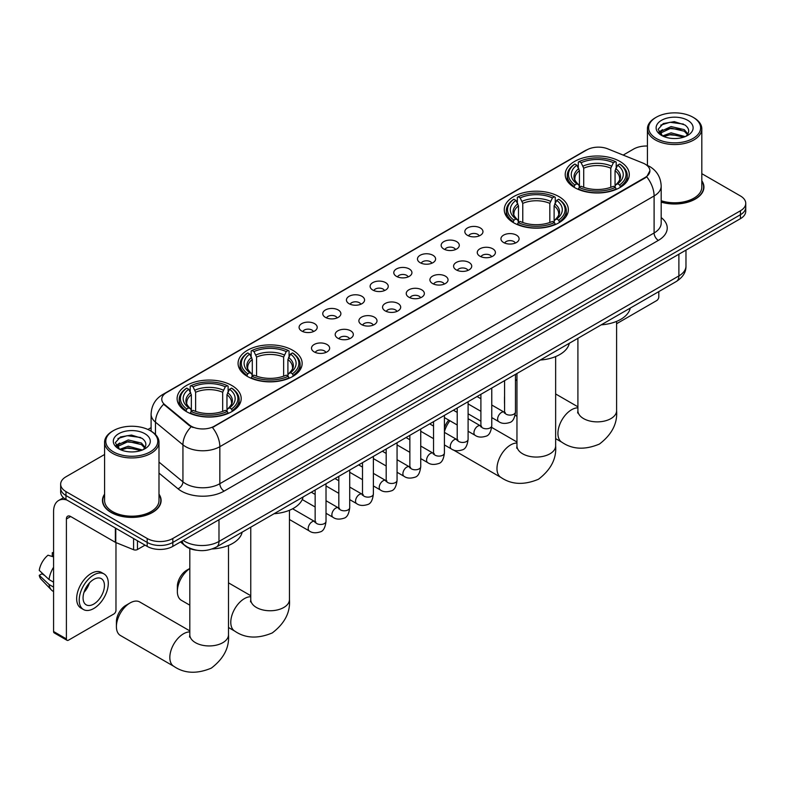 <?xml version="1.0" encoding="UTF-8"?>
<svg xmlns="http://www.w3.org/2000/svg" width="785" height="785" viewBox="0 0 785 785"><rect width="100%" height="100%" fill="white"/><g stroke="black" fill="none" stroke-linecap="round" stroke-linejoin="round"><path stroke-width="1.18" d="M558.959 196.603A32.038 18.497 0 0 0 524.046 192.6A32.038 18.497 0 0 0 504.264 209.683A32.038 18.497 0 0 0 513.645 222.763A32.038 18.497 0 0 0 548.558 226.777A32.038 18.497 0 0 0 568.34 209.683A32.038 18.497 0 0 0 558.959 196.603M292.756 350.296A32.038 18.497 0 0 0 257.843 346.283A32.038 18.497 0 0 0 238.071 363.376A32.038 18.497 0 0 0 247.452 376.447A32.038 18.497 0 0 0 282.364 380.46A32.038 18.497 0 0 0 302.147 363.376A32.038 18.497 0 0 0 292.756 350.296M231.81 385.484A32.038 18.497 0 0 0 196.898 381.471A32.038 18.497 0 0 0 177.116 398.564A32.038 18.497 0 0 0 186.506 411.644A32.038 18.497 0 0 0 221.419 415.648A32.038 18.497 0 0 0 241.191 398.564A32.038 18.497 0 0 0 231.81 385.484M619.905 161.416A32.038 18.497 0 0 0 584.992 157.412A32.038 18.497 0 0 0 565.22 174.496A32.038 18.497 0 0 0 574.6 187.576A32.038 18.497 0 0 0 609.513 191.589A32.038 18.497 0 0 0 629.285 174.496A32.038 18.497 0 0 0 619.905 161.416M467.487 235.353A9.067 5.23 180 0 1 465.691 233.871A9.067 5.23 180 0 1 468.694 227.365A9.067 5.23 180 0 1 480.312 227.944A9.067 5.23 180 0 1 482.108 233.871A9.067 5.23 180 0 1 467.487 235.353M479.203 235.892A5.436 3.14 0 0 0 477.751 234.362A5.436 3.14 0 0 0 472.384 233.567A5.436 3.14 0 0 0 468.596 235.892M443.81 249.022A9.067 5.23 180 0 1 442.014 247.54A9.067 5.23 180 0 1 445.016 241.034A9.067 5.23 180 0 1 456.635 241.613A9.067 5.23 180 0 1 458.43 247.54A9.067 5.23 180 0 1 443.81 249.022M455.526 249.561A5.436 3.14 0 0 0 454.064 248.031A5.436 3.14 0 0 0 448.706 247.236A5.436 3.14 0 0 0 444.918 249.561M420.132 262.69A9.067 5.23 180 0 1 418.326 261.209A9.067 5.23 180 0 1 421.339 254.703A9.067 5.23 180 0 1 432.957 255.292A9.067 5.23 180 0 1 434.753 261.209A9.067 5.23 180 0 1 420.132 262.69M431.848 263.23A5.436 3.14 0 0 0 430.386 261.699A5.436 3.14 0 0 0 425.028 260.905A5.436 3.14 0 0 0 421.231 263.23M396.454 276.359A9.067 5.23 180 0 1 394.649 274.878A9.067 5.23 180 0 1 397.652 268.372A9.067 5.23 180 0 1 409.27 268.961A9.067 5.23 180 0 1 411.075 274.878A9.067 5.23 180 0 1 396.454 276.359M408.171 276.909A5.436 3.14 0 0 0 406.709 275.378A5.436 3.14 0 0 0 401.351 274.583A5.436 3.14 0 0 0 397.553 276.909M372.777 290.038A9.067 5.23 180 0 1 370.971 288.556A9.067 5.23 180 0 1 373.974 282.05A9.067 5.23 180 0 1 385.592 282.629A9.067 5.23 180 0 1 387.397 288.556A9.067 5.23 180 0 1 372.777 290.038M384.493 290.578A5.436 3.14 0 0 0 383.031 289.047A5.436 3.14 0 0 0 377.673 288.252A5.436 3.14 0 0 0 373.876 290.578M349.089 303.707A9.067 5.23 180 0 1 347.294 302.225A9.067 5.23 180 0 1 350.296 295.719A9.067 5.23 180 0 1 361.914 296.298A9.067 5.23 180 0 1 363.71 302.225A9.067 5.23 180 0 1 349.089 303.707M360.815 304.246A5.436 3.14 0 0 0 359.353 302.716A5.436 3.14 0 0 0 353.996 301.921A5.436 3.14 0 0 0 350.198 304.246M325.412 317.375A9.067 5.23 180 0 1 323.616 315.894A9.067 5.23 180 0 1 326.619 309.388A9.067 5.23 180 0 1 338.237 309.977A9.067 5.23 180 0 1 340.033 315.894A9.067 5.23 180 0 1 325.412 317.375M337.128 317.915A5.436 3.14 0 0 0 335.676 316.384A5.436 3.14 0 0 0 330.308 315.59A5.436 3.14 0 0 0 326.521 317.915M301.734 331.044A9.067 5.23 180 0 1 299.939 329.563A9.067 5.23 180 0 1 302.941 323.057A9.067 5.23 180 0 1 314.559 323.646A9.067 5.23 180 0 1 316.355 329.563A9.067 5.23 180 0 1 301.734 331.044M313.45 331.594A5.436 3.14 0 0 0 311.988 330.063A5.436 3.14 0 0 0 306.631 329.258A5.436 3.14 0 0 0 302.843 331.594M503.607 242.526A9.067 5.23 180 0 1 501.801 241.054A9.067 5.23 180 0 1 504.814 234.538A9.067 5.23 180 0 1 516.432 235.127A9.067 5.23 180 0 1 518.228 241.054A9.067 5.23 180 0 1 503.607 242.526M515.323 243.075A5.436 3.14 0 0 0 513.861 241.544A5.436 3.14 0 0 0 508.503 240.75A5.436 3.14 0 0 0 504.706 243.075M479.929 256.204A9.067 5.23 180 0 1 478.124 254.723A9.067 5.23 180 0 1 481.126 248.217A9.067 5.23 180 0 1 492.745 248.796A9.067 5.23 180 0 1 494.55 254.723A9.067 5.23 180 0 1 479.929 256.204M491.645 256.744A5.436 3.14 0 0 0 490.183 255.213A5.436 3.14 0 0 0 484.826 254.418A5.436 3.14 0 0 0 481.028 256.744M456.252 269.873A9.067 5.23 180 0 1 454.446 268.391A9.067 5.23 180 0 1 457.449 261.886A9.067 5.23 180 0 1 469.067 262.465A9.067 5.23 180 0 1 470.872 268.391A9.067 5.23 180 0 1 456.252 269.873M467.968 270.413A5.436 3.14 0 0 0 466.506 268.882A5.436 3.14 0 0 0 461.148 268.087A5.436 3.14 0 0 0 457.351 270.413M432.564 283.542A9.067 5.23 180 0 1 430.769 282.06A9.067 5.23 180 0 1 433.771 275.555A9.067 5.23 180 0 1 445.389 276.143A9.067 5.23 180 0 1 447.185 282.06A9.067 5.23 180 0 1 432.564 283.542M444.29 284.082A5.436 3.14 0 0 0 442.828 282.561A5.436 3.14 0 0 0 437.471 281.756A5.436 3.14 0 0 0 433.673 284.082M408.887 297.211A9.067 5.23 180 0 1 407.091 295.729A9.067 5.23 180 0 1 410.094 289.223A9.067 5.23 180 0 1 421.712 289.812A9.067 5.23 180 0 1 423.507 295.729A9.067 5.23 180 0 1 408.887 297.211M420.603 297.76A5.436 3.14 0 0 0 419.151 296.23A5.436 3.14 0 0 0 413.783 295.435A5.436 3.14 0 0 0 409.996 297.76M385.209 310.889A9.067 5.23 180 0 1 383.414 309.408A9.067 5.23 180 0 1 386.416 302.902A9.067 5.23 180 0 1 398.034 303.481A9.067 5.23 180 0 1 399.83 309.408A9.067 5.23 180 0 1 385.209 310.889M396.925 311.429A5.436 3.14 0 0 0 395.463 309.898A5.436 3.14 0 0 0 390.106 309.104A5.436 3.14 0 0 0 386.318 311.429M361.532 324.558A9.067 5.23 180 0 1 359.736 323.077A9.067 5.23 180 0 1 362.739 316.571A9.067 5.23 180 0 1 374.357 317.15A9.067 5.23 180 0 1 376.152 323.077A9.067 5.23 180 0 1 361.532 324.558M373.248 325.098A5.436 3.14 0 0 0 371.786 323.567A5.436 3.14 0 0 0 366.428 322.772A5.436 3.14 0 0 0 362.631 325.098M337.854 338.227A9.067 5.23 180 0 1 336.049 336.745A9.067 5.23 180 0 1 339.051 330.24A9.067 5.23 180 0 1 350.679 330.828A9.067 5.23 180 0 1 352.475 336.745A9.067 5.23 180 0 1 337.854 338.227M349.57 338.767A5.436 3.14 0 0 0 348.108 337.236A5.436 3.14 0 0 0 342.751 336.441A5.436 3.14 0 0 0 338.953 338.767M314.177 351.896A9.067 5.23 180 0 1 312.371 350.414A9.067 5.23 180 0 1 315.374 343.909A9.067 5.23 180 0 1 326.992 344.497A9.067 5.23 180 0 1 328.797 350.414A9.067 5.23 180 0 1 314.177 351.896M325.893 352.445A5.436 3.14 0 0 0 324.431 350.915A5.436 3.14 0 0 0 319.073 350.12A5.436 3.14 0 0 0 315.276 352.445M642.944 163.074A16.318 9.42 180 0 1 645.123 164.134A16.318 9.42 180 0 1 649.902 170.796A16.318 9.42 180 0 1 645.123 177.459L214.285 426.196A16.318 9.42 180 0 1 189.371 424.94L164.732 404.618A16.318 9.42 180 0 1 161.779 399.222A16.318 9.42 180 0 1 166.557 392.559L586.846 149.906A16.318 9.42 180 0 1 607.747 148.846L642.944 163.074M196.799 550.246A18.133 10.47 180 0 1 185.329 545.967L180.481 541.964M104.591 494.167A29.32 16.927 0 0 0 102.472 500.477A29.32 16.927 0 0 0 111.068 512.448A29.32 16.927 0 0 0 143.007 516.118A29.32 16.927 0 0 0 161.111 500.477A29.32 16.927 0 0 0 158.992 494.167M649.902 170.796L646.703 176.792L645.123 177.94L212.45 427.511A21.156 12.217 60 0 1 219.839 446.685A24.178 13.963 180 0 1 185.652 446.685A24.178 13.963 180 0 1 182.934 444.82L155.479 422.173A24.178 13.963 180 0 1 151.103 414.166L151.103 431.181M104.591 454.486L65.969 476.789A18.133 10.47 0 0 0 60.661 484.188L60.661 492.087A18.133 10.47 0 0 0 65.969 499.495L147.178 546.38L147.178 542.425A18.133 10.47 0 0 0 172.828 542.425L740.441 214.717A18.133 10.47 0 0 0 745.75 207.319A18.133 10.47 0 0 1 740.441 214.717L172.828 542.425A18.133 10.47 0 0 1 147.178 542.425L65.969 495.541L147.178 542.425L147.178 538.481A18.133 10.47 0 0 0 172.828 538.481L740.441 210.773A18.133 10.47 0 0 0 745.75 203.364A18.133 10.47 0 0 0 740.441 195.965L701.819 173.671M60.661 488.142A18.133 10.47 0 0 0 65.969 495.541A18.133 10.47 0 0 1 60.661 488.142M193.041 427.511L189.371 425.656L163.633 404.226A21.156 14.15 129.5 0 0 155.479 422.173L155.479 434.517M661.186 202.128A29.32 16.927 0 0 0 703.929 187.085A29.32 16.927 0 0 0 701.819 180.766M647.419 146.03A18.133 10.47 0 0 0 633.583 149.081L623.182 155.087M151.103 427.639L147.914 429.483M60.661 484.188A18.133 10.47 0 0 0 65.969 491.596L147.178 538.481M147.178 546.38A18.133 10.47 0 0 0 172.828 546.38L740.441 218.672A18.133 10.47 0 0 0 745.75 211.263L745.75 203.364M616.598 323.734L656.662 300.596A3.022 1.747 120 0 0 658.801 296.897L658.801 291.608M656.24 138.464A25.993 15.003 0 0 0 692.998 138.464A25.993 15.003 0 0 0 692.998 117.25L693.852 117.74A27.2 15.7 0 0 1 701.819 128.848A27.2 15.7 0 0 1 685.03 143.351A27.2 15.7 0 0 1 655.387 139.946A27.2 15.7 0 0 1 647.419 128.848A27.2 15.7 0 0 1 655.387 117.74L656.24 117.25A25.993 15.003 0 0 0 656.24 138.464M661.186 200.734A27.2 15.7 0 0 0 701.819 187.085L701.819 128.848M661.186 201.931A29.016 16.75 0 0 0 703.635 187.085A29.016 16.75 0 0 0 701.819 181.256M662.52 135.933L671.077 132.832L685.217 136.61M663.816 136.531L671.077 134.392L683.745 137.139M662.285 135.815L660.95 132.881L661.421 131.095L671.077 126.562L684.275 129.643L687.895 133.931M660.99 134.951L660.95 132.881M661.048 133.666L661.421 132.655L671.077 128.132L684.275 131.213L687.483 134.578M685.786 136.364A13.659 7.889 0 0 0 686.375 135.844C689.858 132.047 689.397 128.436 684.991 125.011L674.305 121.646L663.286 123.569L658.164 129.24L661.48 135.324M687.699 120.301A18.497 10.676 0 0 0 661.578 120.282A18.497 10.676 0 0 0 661.461 135.363A18.497 10.676 0 0 0 661.539 135.412A18.497 10.676 0 0 0 687.778 135.363A18.497 10.676 0 0 0 687.699 120.301M687.532 135.501L688.867 134.588M693.852 117.74L692.998 117.25A25.993 15.003 0 0 0 656.24 117.25M660.744 125.129L670.007 122.283L683.46 124.079M658.968 132.753L661.49 130.967M665.66 129.339L670.007 128.554L680.889 129.486M665.66 135.609L670.007 134.824L680.889 135.756M658.684 132.253L662.54 129.662M504.578 400.89A19.34 11.167 120 0 0 504.5 402.568L504.5 397.632A13.296 7.673 -60 0 1 504.578 396.229M516.962 379.646A19.34 11.167 120 0 0 515.46 380.764M504.5 402.568A19.34 11.167 120 0 0 504.578 404.157M515.46 380.45L516.962 379.577L515.46 380.45M574.021 187.232L574.885 184.946A28.77 16.613 0 0 1 574.885 164.045L576.857 165.193A25.993 15.003 0 0 0 576.857 183.798L578.82 184.917L579.448 187.242M579.448 186.29L579.448 170.669L576.857 165.193M578.3 167.666L578.3 162.073L579.153 161.582A28.77 16.613 0 0 1 615.352 161.582L613.37 162.721A25.993 15.003 0 0 0 581.135 162.721L583.716 168.196L583.716 187.311M610.789 187.311L610.789 168.196L613.37 162.721M601.251 324.833A33.245 19.193 0 0 0 630.257 308.083M578.3 188.891A29.977 17.309 0 0 0 616.205 188.891L615.352 187.409A28.77 16.613 0 0 1 579.153 187.409L578.3 189.411M616.205 189.411L616.205 188.891M574.885 164.045L574.021 164.536A29.977 17.309 0 0 0 567.27 175.487A29.977 17.309 0 0 0 574.021 186.428M615.352 161.582L616.205 162.073L616.205 167.666M579.153 187.409L581.135 186.271A25.993 15.003 0 0 0 613.37 186.271L615.352 187.409M576.857 183.798L574.885 184.946M581.135 162.721L579.153 161.582M578.82 168.559A23.246 13.423 0 0 0 578.82 184.917L578.928 184.985C575.621 181.786 574.277 179.618 574.885 178.48A22.363 12.913 0 0 1 579.448 170.669M620.484 186.428A29.977 17.309 0 0 0 627.235 175.487A29.977 17.309 0 0 0 620.484 164.536L619.62 164.045A28.77 16.613 0 0 1 619.62 184.946L620.484 187.232M619.62 184.946L617.648 183.798A25.993 15.003 0 0 0 617.648 165.193L619.62 164.045M617.648 165.193L615.057 170.669L615.057 186.29L615.695 184.917L617.648 183.798M615.057 170.669A22.363 12.913 0 0 1 619.62 178.48C620.229 179.628 618.884 181.796 615.577 184.985L615.695 184.917A23.246 13.423 0 0 0 615.695 168.559M615.057 187.242L615.057 186.29M444.418 427.766A13.296 7.673 -60 0 1 448.765 420.093M449.903 420.75A19.34 11.167 120 0 0 444.418 431.721M513.076 222.42L513.93 220.134A28.77 16.613 0 0 1 513.93 199.233L515.912 200.381A25.993 15.003 0 0 0 515.912 218.986L517.865 220.104L518.492 222.43M518.492 221.478L518.492 205.856L515.912 200.381M517.344 202.854L517.344 197.261L518.208 196.77A28.77 16.613 0 0 1 554.396 196.77L552.424 197.908A25.993 15.003 0 0 0 520.19 197.908L522.771 203.384L522.771 222.498M549.834 222.498L549.834 203.384L552.424 197.908M540.296 360.021A33.245 19.193 0 0 0 569.311 343.271M517.344 224.088A29.977 17.309 0 0 0 555.26 224.088L554.396 222.597A28.77 16.613 0 0 1 518.208 222.597L517.344 224.598M555.26 224.598L555.26 224.088M513.93 199.233L513.076 199.733A29.977 17.309 0 0 0 506.325 210.674A29.977 17.309 0 0 0 513.076 221.615M554.396 196.77L555.26 197.261L555.26 202.854M518.208 222.597L520.19 221.458A25.993 15.003 0 0 0 552.424 221.458L554.396 222.597M515.912 218.986L513.93 220.134M520.19 197.908L518.208 196.77M517.865 203.747A23.246 13.423 0 0 0 517.865 220.104L517.972 220.173C514.675 216.984 513.321 214.815 513.939 213.667A22.363 12.913 0 0 1 518.492 205.856M559.528 221.615A29.977 17.309 0 0 0 566.289 210.674A29.977 17.309 0 0 0 559.528 199.733L558.675 199.233A28.77 16.613 0 0 1 558.675 220.134L559.528 222.42M558.675 220.134L556.693 218.986A25.993 15.003 0 0 0 556.693 200.381L558.675 199.233M556.693 200.381L554.112 205.856L554.112 221.478L554.74 220.104L556.693 218.986M554.112 205.856A22.363 12.913 0 0 1 558.665 213.667C559.273 214.815 557.929 216.984 554.632 220.173L554.74 220.104A23.246 13.423 0 0 0 554.74 203.747M554.112 222.43L554.112 221.478M189.813 568.517A19.34 11.167 120 0 0 177.351 591.439L177.351 586.503A13.296 7.673 -60 0 1 186.761 570.214L189.813 568.458L186.761 570.214M177.351 591.439A19.34 11.167 120 0 0 181.364 600.299L189.813 605.176M246.873 376.113L247.736 373.817A28.77 16.613 0 0 1 247.736 352.926L249.718 354.064A25.993 15.003 0 0 0 249.718 372.679L251.671 373.788L252.299 376.123M252.299 375.171L252.299 359.54L249.718 354.064M251.151 356.547L251.151 350.944L252.014 350.453A28.77 16.613 0 0 1 288.203 350.453L286.221 351.601A25.993 15.003 0 0 0 253.987 351.601L256.577 357.077L256.577 376.182M283.64 376.182L283.64 357.077L286.221 351.601M274.102 513.714A33.245 19.193 0 0 0 303.108 496.964M251.151 377.771A29.977 17.309 0 0 0 289.057 377.771L288.203 376.29A28.77 16.613 0 0 1 252.014 376.29L251.151 378.282M289.057 378.282L289.057 377.771M247.736 352.926L246.873 353.417A29.977 17.309 0 0 0 240.122 364.358A29.977 17.309 0 0 0 246.873 375.299M288.203 350.453L289.057 350.944L289.057 356.547M252.014 376.29L253.987 375.142A25.993 15.003 0 0 0 286.221 375.142L288.203 376.29M249.718 372.679L247.736 373.817M253.987 351.601L252.014 350.453M251.671 357.43A23.246 13.423 0 0 0 251.671 373.788L251.779 373.856C248.472 370.667 247.128 368.499 247.736 367.36A22.363 12.913 0 0 1 252.299 359.54M293.335 375.299A29.977 17.309 0 0 0 300.086 364.358A29.977 17.309 0 0 0 293.335 353.417L292.471 352.926A28.77 16.613 0 0 1 292.471 373.817L293.335 376.113M292.471 373.817L290.499 372.679A25.993 15.003 0 0 0 290.499 354.064L292.471 352.926M290.499 354.064L287.909 359.54L287.909 375.171L288.546 373.788L290.499 372.679M287.909 359.54A22.363 12.913 0 0 1 292.471 367.36C293.08 368.508 291.735 370.677 288.438 373.856L288.546 373.788A23.246 13.423 0 0 0 288.546 357.43M287.909 376.123L287.909 375.171M116.406 626.626L116.406 621.691A13.296 7.673 -60 0 1 125.806 605.412L130.084 602.939A19.34 11.167 120 0 0 116.406 626.626A19.34 11.167 120 0 0 120.409 635.487L173.838 666.328A19.34 11.167 -60 0 1 170.875 650.834A19.34 11.167 -60 0 1 183.513 633.789A19.34 11.167 -60 0 1 189.813 631.925M185.927 411.301L186.791 409.005A28.77 16.613 0 0 1 186.791 388.114L188.763 389.252A25.993 15.003 0 0 0 188.763 407.866L190.716 408.975L191.354 411.311M191.354 410.359L191.354 394.737L188.763 389.252M190.206 391.735L190.206 386.141L191.059 385.651A28.77 16.613 0 0 1 227.248 385.651L225.275 386.789A25.993 15.003 0 0 0 193.041 386.789L195.622 392.264L195.622 411.369M222.685 411.369L222.685 392.264L225.275 386.789M212.117 548.96A33.245 19.193 0 0 0 242.163 532.152M190.206 412.959A29.977 17.309 0 0 0 228.111 412.959L227.248 411.477A28.77 16.613 0 0 1 191.059 411.477L190.206 413.469M228.111 413.469L228.111 412.959M186.791 388.114L185.927 388.604A29.977 17.309 0 0 0 179.176 399.545A29.977 17.309 0 0 0 185.927 410.496M227.248 385.651L228.111 386.141L228.111 391.735M191.059 411.477L193.041 410.339A25.993 15.003 0 0 0 225.275 410.339L227.248 411.477M188.763 407.866L186.791 409.005M193.041 386.789L191.059 385.651M190.716 392.628A23.246 13.423 0 0 0 190.716 408.975L190.824 409.054C187.527 405.855 186.182 403.686 186.791 402.548A22.363 12.913 0 0 1 191.354 394.737M232.389 410.496A29.977 17.309 0 0 0 239.14 399.545A29.977 17.309 0 0 0 232.389 388.604L231.526 388.114A28.77 16.613 0 0 1 231.526 409.005L232.389 411.301M231.526 409.005L229.544 407.866A25.993 15.003 0 0 0 229.544 389.252L231.526 388.114M229.544 389.252L226.963 394.737L226.963 410.359L227.591 408.975L229.544 407.866M226.963 394.737A22.363 12.913 0 0 1 231.516 402.548C232.134 403.696 230.78 405.865 227.483 409.054L227.591 408.975A23.246 13.423 0 0 0 227.591 392.628M226.963 411.311L226.963 410.359M189.813 630.885L139.75 601.977A19.34 11.167 120 0 0 130.084 602.939L125.806 605.412M137.454 540.767L137.454 549.52L145.039 545.143M66.872 500.016A24.178 13.963 -120 0 0 58.581 500.516A24.178 13.963 -120 0 0 53.576 511.584L53.576 631.513L66.401 638.921L66.401 518.983A6.045 3.493 60 0 1 67.647 516.216A6.045 3.493 60 0 1 70.67 516.52L115.366 542.317L115.366 528.011M66.401 638.921A3.022 1.747 120 0 0 67.019 640.305L54.204 632.896A3.022 1.747 -60 0 1 53.576 631.513M67.019 640.305A3.022 1.747 120 0 0 68.531 640.148L113.845 613.998A3.022 1.747 120 0 0 115.974 610.288L115.974 542.602M137.454 549.52A3.022 1.747 180 0 1 133.587 549.716L115.768 542.514A3.022 1.747 180 0 1 115.366 542.317M93.749 604.077A15.111 8.723 120 0 0 103.62 590.762A15.111 8.723 120 0 0 101.304 578.643A15.111 8.723 120 0 0 93.749 579.399A15.111 8.723 120 0 0 83.877 592.714A15.111 8.723 120 0 0 86.193 604.823A15.111 8.723 120 0 0 93.749 604.077M83.985 592.361A15.111 8.723 120 0 0 89.412 582.97M53.576 553.131L52.291 552.738L52.291 555.77L53.576 556.516M104.032 573.933L101.461 572.451A20.547 11.863 120 0 0 91.188 573.472A20.547 11.863 120 0 0 77.764 591.586A20.547 11.863 120 0 0 80.914 608.051L83.475 609.533A20.547 11.863 120 0 0 93.749 608.512A20.547 11.863 120 0 0 107.182 590.408A20.547 11.863 120 0 0 104.032 573.933A20.547 11.863 120 0 0 93.749 574.954A20.547 11.863 120 0 0 80.325 593.067A20.547 11.863 120 0 0 83.475 609.533M53.576 567.261A19.949 11.52 120 0 0 49.033 579.546L39.25 570.391A15.72 9.077 120 0 1 48.022 555.201L53.576 556.889M53.576 582.166L49.033 579.546M44.539 575.346L41.88 573.815L39.25 575.327L49.033 584.482L53.576 587.101M49.033 584.482A19.949 11.52 120 0 0 51.496 590.055A19.949 11.52 120 0 0 53.007 591.242L53.576 591.576M53.576 552.385A15.72 9.077 120 0 0 52.291 552.738M39.25 575.327A15.72 9.077 120 0 0 41.105 579.242L51.496 590.055M113.413 451.866A25.993 15.003 0 0 0 150.17 451.866A25.993 15.003 0 0 0 150.17 430.641L151.024 431.132A27.2 15.7 0 0 1 158.992 442.24A27.2 15.7 0 0 1 142.203 456.752A27.2 15.7 0 0 1 112.559 453.347A27.2 15.7 0 0 1 104.591 442.24A27.2 15.7 0 0 1 112.559 431.132L113.413 430.641A25.993 15.003 0 0 0 113.413 451.866M104.591 442.24L104.591 500.477A27.2 15.7 0 0 0 112.559 511.584A27.2 15.7 0 0 0 142.203 514.989A27.2 15.7 0 0 0 158.992 500.477L158.992 442.24M104.591 494.648A29.016 16.75 0 0 0 102.776 500.477A29.016 16.75 0 0 0 111.274 512.32A29.016 16.75 0 0 0 142.899 515.951A29.016 16.75 0 0 0 160.807 500.477A29.016 16.75 0 0 0 158.992 494.648M119.703 449.334L128.259 446.223L142.389 450.001M120.998 449.923L128.259 447.793L140.927 450.541M119.467 449.216L118.133 446.282L118.594 444.487L128.259 439.953L141.457 443.044L145.078 447.332M118.172 448.353L118.133 446.282M118.221 447.058L118.594 446.057L128.259 441.523L141.457 444.604L144.666 447.98M142.968 449.766A13.659 7.889 0 0 0 143.547 449.246C147.03 445.448 146.569 441.837 142.163 438.403L131.478 435.047L120.458 436.96L115.336 442.642L118.663 448.716M144.872 433.703A18.497 10.676 0 0 0 118.751 433.683A18.497 10.676 0 0 0 118.633 448.755A18.497 10.676 0 0 0 118.712 448.804A18.497 10.676 0 0 0 144.95 448.755A18.497 10.676 0 0 0 144.872 433.703M144.705 448.892L146.039 447.99M151.024 431.132L150.17 430.641A25.993 15.003 0 0 0 113.413 430.641M117.927 438.521L127.18 435.685L140.643 437.48M116.141 446.155L118.663 444.359M122.843 442.74L127.18 441.945L138.072 442.877M122.843 449L127.18 448.215L138.072 449.148M115.856 445.644L119.712 443.054M164.732 404.618L164.732 405.335M189.371 424.94L189.371 425.656M214.285 426.196L214.285 426.687M661.186 217.573A30.223 17.447 180 0 1 658.37 240.387L224.118 491.106A6.045 3.493 60 0 1 219.839 483.697L654.101 232.978A24.178 13.963 0 0 0 661.186 223.107L661.186 186.094A24.178 13.963 180 0 1 654.101 195.965A21.156 12.217 -120 0 0 646.703 176.792M224.118 491.106A30.223 17.447 180 0 1 181.374 491.106A30.223 17.447 180 0 1 177.989 488.77L158.992 473.11M191.177 426.775A21.156 14.15 129.5 0 0 182.934 444.82L182.934 481.833A24.178 13.963 0 0 0 185.652 483.697A24.178 13.963 0 0 0 219.839 483.697L219.839 446.685L654.101 195.965L654.101 232.978A6.045 3.493 60 0 0 658.37 240.387M661.186 186.094C660.774 177.4 656.947 170.885 649.715 166.538L646.663 165.046A21.156 9.911 112 0 0 646.379 164.948M164.762 393.785A21.156 12.217 -120 0 0 162.573 394.61C155.332 398.957 151.515 405.472 151.103 414.166M162.573 394.61L585.07 150.681A21.156 12.217 60 0 1 586.67 150.004M172.828 538.481L172.828 546.38M740.441 210.773L740.441 218.672M65.969 491.596L65.969 499.495M158.992 462.09L182.934 481.833A6.045 4.043 -50.5 0 1 177.989 488.77M183.17 540.404A24.178 13.963 0 0 0 184.789 541.444A24.178 13.963 0 0 0 218.986 541.444L678.888 275.918A24.178 13.963 0 0 0 685.972 266.046C686.149 272.052 682.95 277.183 676.385 281.452L216.483 546.978A12.089 6.977 60 0 0 218.986 541.444L218.986 519.729M678.888 254.203L678.888 275.918A12.089 6.977 60 0 1 676.385 281.452M182.189 540.973A12.089 8.085 129.5 0 0 184.298 544.898L180.629 541.876M616.598 321.389L616.598 410.702A19.34 11.167 180 0 1 610.926 418.601A19.34 11.167 180 0 1 583.579 418.601A19.34 11.167 180 0 1 577.907 410.702L577.652 412.988M616.598 410.702C617.599 423.429 611.868 434.547 599.416 444.065C584.953 450.09 572.461 449.491 561.932 442.269A19.34 11.167 -60 0 1 558.969 426.765A19.34 11.167 -60 0 1 571.608 409.721A19.34 11.167 -60 0 1 577.907 407.857M610.789 168.196A22.363 12.913 0 0 0 583.716 168.196M611.417 166.086A23.246 13.423 0 0 0 583.088 166.086M555.643 356.576L555.643 445.9A19.34 11.167 180 0 1 549.981 453.789A19.34 11.167 180 0 1 522.624 453.789A19.34 11.167 180 0 1 516.962 445.9L516.707 448.176M555.643 445.9C556.643 458.617 550.913 469.734 538.461 479.252C523.997 485.277 511.506 484.679 500.987 477.457A19.34 11.167 -60 0 1 498.024 461.953A19.34 11.167 -60 0 1 510.662 444.909A19.34 11.167 -60 0 1 516.962 443.044M549.834 203.384A22.363 12.913 0 0 0 522.771 203.384M550.471 201.274A23.246 13.423 0 0 0 522.143 201.274M289.449 510.27L289.449 599.583A19.34 11.167 180 0 1 283.787 607.482A19.34 11.167 180 0 1 256.43 607.482A19.34 11.167 180 0 1 250.758 599.583L250.513 601.86M289.449 599.583C290.45 612.31 284.72 623.427 272.267 632.936C257.804 638.97 245.312 638.372 234.793 631.14A19.34 11.167 -60 0 1 231.82 615.646A19.34 11.167 -60 0 1 244.459 598.592A19.34 11.167 -60 0 1 250.758 596.737M283.64 357.077A22.363 12.913 0 0 0 256.577 357.077M284.268 354.967A23.246 13.423 0 0 0 255.939 354.967M228.494 545.457L228.494 634.771A19.34 11.167 180 0 1 222.832 642.67A19.34 11.167 180 0 1 195.475 642.67A19.34 11.167 180 0 1 189.813 634.771L189.558 637.057M222.685 392.264A22.363 12.913 0 0 0 195.622 392.264M223.323 390.155A23.246 13.423 0 0 0 194.994 390.155M515.46 374.366L515.46 411.968A5.436 3.14 180 0 1 513.616 414.323A5.436 3.14 180 0 1 506.168 414.186A5.436 3.14 180 0 1 504.578 411.968L504.402 413.136L504.892 412.733M515.46 411.968C514.715 418.277 512.752 421.81 509.583 422.546C505.098 423.939 501.478 423.625 498.75 421.614A5.436 3.14 -60 0 1 497.916 417.247A5.436 3.14 -60 0 1 501.468 412.459A5.436 3.14 -60 0 1 501.713 412.331A5.436 3.14 -60 0 1 504.186 412.184L505.295 412.625M491.773 388.035L491.773 425.637A5.436 3.14 180 0 1 489.938 427.992A5.436 3.14 180 0 1 482.49 427.854A5.436 3.14 180 0 1 480.901 425.637L480.724 426.814L481.205 426.412M491.773 425.637C491.027 431.956 489.075 435.479 485.905 436.224C481.411 437.608 477.8 437.294 475.072 435.283A5.436 3.14 -60 0 1 474.238 430.926A5.436 3.14 -60 0 1 477.79 426.127A5.436 3.14 -60 0 1 478.036 426A5.436 3.14 -60 0 1 480.508 425.862L481.617 426.294M468.096 401.704L468.096 439.306A5.436 3.14 180 0 1 466.261 441.661A5.436 3.14 180 0 1 458.813 441.523A5.436 3.14 180 0 1 457.213 439.306L457.047 440.483L457.527 440.081M468.096 439.306C467.35 445.625 465.397 449.148 462.228 449.893C457.733 451.287 454.123 450.973 451.395 448.951A5.436 3.14 -60 0 1 450.561 444.595A5.436 3.14 -60 0 1 454.113 439.796A5.436 3.14 -60 0 1 454.348 439.669A5.436 3.14 -60 0 1 456.831 439.531L457.94 439.963M444.418 415.383L444.418 452.974A5.436 3.14 180 0 1 442.573 455.329A5.436 3.14 180 0 1 435.135 455.202A5.436 3.14 180 0 1 433.536 452.974L433.369 454.152L433.85 453.75M444.418 452.974C443.672 459.294 441.719 462.826 438.55 463.562C434.056 464.955 430.445 464.641 427.707 462.62A5.436 3.14 -60 0 1 426.873 458.263A5.436 3.14 -60 0 1 430.435 453.475A5.436 3.14 -60 0 1 430.671 453.337A5.436 3.14 -60 0 1 433.153 453.2L434.252 453.642M420.74 429.052L420.74 466.643A5.436 3.14 180 0 1 418.896 469.008A5.436 3.14 180 0 1 411.458 468.871A5.436 3.14 180 0 1 409.858 466.643L409.682 467.821L410.172 467.418M420.74 466.643C419.995 472.962 418.042 476.495 414.873 477.231C410.378 478.624 406.767 478.31 404.03 476.299A5.436 3.14 -60 0 1 403.196 471.932A5.436 3.14 -60 0 1 406.748 467.144A5.436 3.14 -60 0 1 406.993 467.006A5.436 3.14 -60 0 1 409.476 466.869L410.575 467.31M397.063 442.72L397.063 480.322A5.436 3.14 180 0 1 395.218 482.677A5.436 3.14 180 0 1 387.77 482.539A5.436 3.14 180 0 1 386.181 480.322L386.004 481.49L386.495 481.087M397.063 480.322C396.317 486.631 394.355 490.164 391.195 490.9C386.701 492.293 383.09 491.979 380.352 489.968A5.436 3.14 -60 0 1 379.518 485.611A5.436 3.14 -60 0 1 383.07 480.812A5.436 3.14 -60 0 1 383.315 480.685A5.436 3.14 -60 0 1 385.788 480.548L386.897 480.979M373.385 456.389L373.385 493.991A5.436 3.14 180 0 1 371.54 496.346A5.436 3.14 180 0 1 364.093 496.208A5.436 3.14 180 0 1 362.503 493.991L362.327 495.168L362.817 494.766M373.385 493.991C372.639 500.31 370.677 503.833 367.517 504.578C363.023 505.962 359.402 505.658 356.675 503.636A5.436 3.14 -60 0 1 355.84 499.28A5.436 3.14 -60 0 1 359.393 494.481A5.436 3.14 -60 0 1 359.638 494.354A5.436 3.14 -60 0 1 362.111 494.216L363.219 494.648M349.708 470.058L349.708 507.659A5.436 3.14 180 0 1 347.863 510.014A5.436 3.14 180 0 1 340.415 509.877A5.436 3.14 180 0 1 338.826 507.659L338.649 508.837L339.14 508.435M349.708 507.659C348.962 513.979 346.999 517.511 343.83 518.247C339.346 519.641 335.725 519.327 332.997 517.305A5.436 3.14 -60 0 1 332.163 512.948A5.436 3.14 -60 0 1 335.715 508.15A5.436 3.14 -60 0 1 335.96 508.023A5.436 3.14 -60 0 1 338.433 507.885L339.542 508.317M326.02 483.737L326.02 521.328A5.436 3.14 180 0 1 324.185 523.683A5.436 3.14 180 0 1 316.738 523.556A5.436 3.14 180 0 1 315.148 521.328L314.971 522.506L315.452 522.104M326.02 521.328C325.275 527.648 323.322 531.18 320.152 531.916C315.658 533.309 312.047 532.995 309.319 530.974A5.436 3.14 -60 0 1 308.485 526.617A5.436 3.14 -60 0 1 312.037 521.829A5.436 3.14 -60 0 1 312.273 521.691A5.436 3.14 -60 0 1 314.756 521.554L315.864 521.996M66.401 518.983L70.67 516.52M115.768 528.246L115.768 542.514M133.587 549.716L133.587 538.53M585.07 150.681L588.946 148.875M216.483 546.978C206.749 551.865 197.025 551.865 187.301 546.978L184.298 544.898M685.972 266.046L685.972 250.111M703.635 189.509L703.635 187.085M647.419 165.37L647.419 128.848M561.932 442.269L555.643 438.629M516.962 416.295L515.107 415.226M567.27 181.011L567.27 175.487M627.235 181.011L627.235 175.487M577.907 406.816L555.643 393.962M577.907 338.306L577.907 410.702M500.987 477.457L453.112 449.815M506.325 216.199L506.325 210.674M566.289 216.199L566.289 210.674M516.962 442.004L491.675 427.413M480.901 421.182L468.096 413.793M516.962 373.493L516.962 445.9M234.793 631.14L228.494 627.509M240.122 369.892L240.122 364.358M300.086 369.892L300.086 364.358M250.758 595.697L228.494 582.843M250.758 527.186L250.758 599.583M228.494 634.771C229.495 647.497 223.774 658.615 211.312 668.123C196.849 674.158 184.357 673.559 173.838 666.328M179.176 405.08L179.176 399.545M239.14 405.08L239.14 399.545M189.813 548.548L189.813 634.771M498.75 421.614L491.773 417.591M480.901 411.301L468.096 403.912M504.578 380.647L504.578 411.968M504.186 412.184L491.773 405.021M480.901 398.741L477.064 396.533M475.072 435.283L468.096 431.259M457.213 424.979L444.418 417.591M480.901 394.315L480.901 425.637M480.508 425.862L468.096 418.69M457.213 412.41L453.387 410.202M451.395 448.951L444.418 444.928M433.536 438.648L420.74 431.259M457.213 407.994L457.213 439.306M456.831 439.531L444.418 432.368M433.536 426.078L429.709 423.871M427.707 462.62L420.74 458.597M409.858 452.317L397.063 444.928M433.536 421.663L433.536 452.974M433.153 453.2L420.74 446.037M409.858 439.757L406.031 437.539M404.03 476.299L397.063 472.266M386.181 465.986L373.385 458.597M409.858 435.332L409.858 466.643M409.476 466.869L397.063 459.706M386.181 453.426L382.354 451.218M380.352 489.968L373.385 485.944M362.503 479.664L349.708 472.266M386.181 449L386.181 480.322M385.788 480.548L373.385 473.375M362.503 467.095L358.676 464.887M356.675 503.636L349.708 499.613M338.826 493.333L326.02 485.944M362.503 462.669L362.503 493.991M362.111 494.216L349.708 487.053M338.826 480.763L334.989 478.556M332.997 517.305L326.02 513.282M315.148 507.002L302.245 499.554M338.826 476.348L338.826 507.659M338.433 507.885L326.02 500.722M315.148 494.442L311.311 492.224M309.319 530.974L289.449 519.513M315.148 490.017L315.148 521.328M314.756 521.554L292.619 508.778M58.581 500.516L63.477 497.69M160.807 502.9L160.807 500.477M102.776 502.9L102.776 500.477"/></g></svg>
